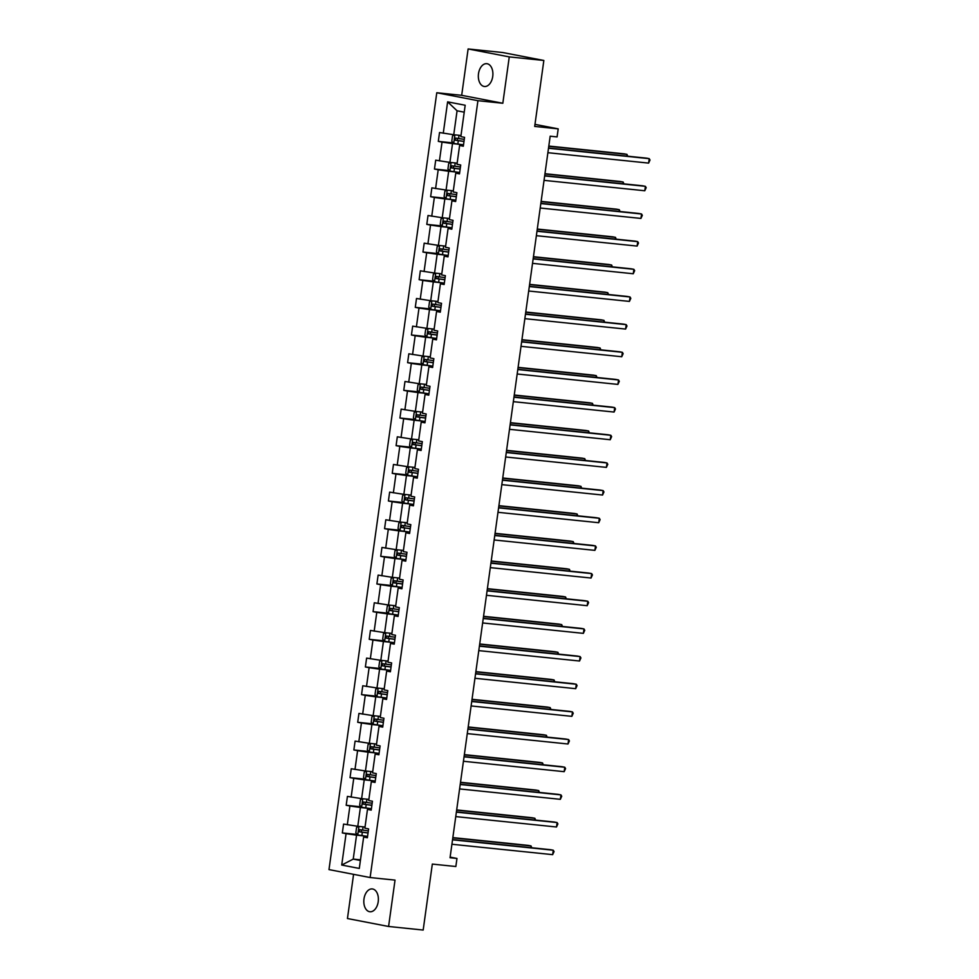 <?xml version="1.0" encoding="UTF-8"?>
<svg xmlns="http://www.w3.org/2000/svg" width="979" height="979" viewBox="0 0 979 979"><rect width="100%" height="100%" fill="white"/><g stroke="black" fill="none" stroke-linecap="round" stroke-linejoin="round"><path stroke-width="1.47" d="M378.212 901.72A11.467 7.232 -84.1 0 0 372.277 888.932A11.467 7.232 -84.1 0 0 363.98 898.967A11.467 7.232 -84.1 0 0 369.915 911.755A11.467 7.232 -84.1 0 0 378.212 901.72M492.731 76.46A11.467 7.232 -84.1 0 0 486.796 63.684A11.467 7.232 -84.1 0 0 478.498 73.706A11.467 7.232 -84.1 0 0 484.434 86.495A11.467 7.232 -84.1 0 0 492.731 76.46M468.121 48.95L461.684 95.318L502.827 103.26L509.264 56.892L468.121 48.95L502.704 52.523L543.847 60.465L534.693 126.426L558.201 128.861L534.975 124.37M509.264 56.892L543.847 60.465M353.578 874.345L347.447 918.535L388.59 926.477L423.173 930.05L432.326 864.09L455.847 866.513L456.973 858.448L450.132 857.127M436.781 92.748L328.981 869.597L370.123 877.539L477.923 100.69L436.781 92.748L461.684 95.318M364.555 835.98L356.552 835.16L353.235 859.097L341.72 865.044L346.077 833.655L342.344 832.933L357.359 834.487M360.48 859.843L353.235 859.097L360.394 860.48M356.552 835.16L346.077 833.655M368.398 808.324L360.394 807.491L357.788 826.288L343.58 824.073L342.344 832.933M347.3 824.795L349.907 805.998L346.187 805.276L361.202 806.831M372.24 780.667L364.225 779.835L361.618 798.631L347.423 796.404L346.187 805.276M351.143 797.126L353.749 778.329L350.029 777.62L365.032 779.162M376.071 752.998L368.067 752.178L365.461 770.975L351.253 768.748L350.029 777.62M354.985 769.47L357.592 750.673L353.86 749.951L368.875 751.505M379.913 725.341L371.91 724.509L369.303 743.306L355.096 741.091L353.86 749.951M358.816 741.801L361.422 723.004L357.702 722.294L372.718 723.836M383.756 697.672L375.74 696.852L373.134 715.649L358.938 713.422L357.702 722.294M362.658 714.144L365.265 695.347L361.545 694.625L376.548 696.179M387.586 670.015L379.583 669.183L376.976 687.98L362.768 685.765L361.545 694.625M366.501 686.475L369.107 667.69L365.375 666.968L380.39 668.51M391.429 642.346L383.425 641.526L380.819 660.323L366.611 658.096L365.375 666.968M370.331 658.818L372.938 640.021L369.218 639.299L384.233 640.853M395.271 614.69L387.256 613.857L384.649 632.654L370.454 630.439L369.218 639.299M374.174 631.161L376.78 612.364L373.06 611.642L388.063 613.197M399.102 587.021L391.098 586.201L388.492 604.998L374.284 602.77L373.06 611.642M378.016 603.492L380.623 584.696L376.891 583.973L391.906 585.528M402.944 559.364L394.941 558.532L392.334 577.329L378.127 575.114L376.891 583.973M381.847 575.836L384.453 557.039L380.733 556.317L395.749 557.871M406.787 531.707L398.771 530.875L396.165 549.672L381.957 547.445L380.733 556.317M385.689 548.167L388.296 529.37L384.576 528.66L399.579 530.202M410.617 504.038L402.614 503.218L400.007 522.003L385.799 519.788L384.576 528.66M389.532 520.51L392.138 501.713L388.406 500.991L403.421 502.545M414.46 476.381L406.456 475.549L403.85 494.346L389.642 492.131L388.406 500.991M393.362 492.841L395.969 474.044L392.249 473.334L407.264 474.876M418.302 448.712L410.287 447.892L407.68 466.689L393.472 464.462L392.249 473.334M397.205 465.184L399.811 446.387L396.091 445.665L411.094 447.219M422.133 421.056L414.129 420.224L411.523 439.02L397.315 436.805L396.091 445.665M401.047 437.515L403.654 418.718L399.921 418.009L414.937 419.55M425.975 393.387L417.972 392.567L415.365 411.364L401.157 409.136L399.921 418.009M404.878 409.858L407.484 391.062L403.764 390.34L418.779 391.894M429.818 365.73L421.802 364.898L419.196 383.695L404.988 381.48L403.764 390.34M408.72 382.202L411.327 363.405L407.607 362.683L422.61 364.237M433.648 338.061L425.645 337.241L423.038 356.038L408.83 353.811L407.607 362.683M412.563 354.533L415.169 335.736L411.437 335.014L426.452 336.568M437.491 310.404L429.487 309.572L426.881 328.369L412.673 326.154L411.437 335.014M416.393 326.876L419 308.079L415.28 307.357L430.295 308.911M441.333 282.747L433.318 281.915L430.711 300.712L416.503 298.485L415.28 307.357M420.236 299.207L422.842 280.41L419.122 279.688L434.125 281.242M445.164 255.078L437.16 254.246L434.554 273.043L420.346 270.828L419.122 279.688M424.078 271.55L426.685 252.753L422.952 252.031L437.968 253.585M449.006 227.422L441.003 226.59L438.396 245.386L424.188 243.171L422.952 252.031M427.909 243.881L430.515 225.084L426.795 224.375L441.81 225.916M452.849 199.753L444.833 198.933L442.227 217.73L428.019 215.502L426.795 224.375M431.751 216.224L434.358 197.428L430.638 196.706L445.641 198.26M456.679 172.096L448.676 171.264L446.069 190.061L431.861 187.846L430.638 196.706M435.594 188.555L438.2 169.759L434.468 169.049L449.483 170.591M460.522 144.427L452.518 143.607L449.912 162.404L435.704 160.177L434.468 169.049M439.424 160.899L442.031 142.102L438.311 141.38L453.326 142.934M464.23 112.181L457.071 110.798L453.742 134.735L439.534 132.52L438.311 141.38M443.267 133.242L447.623 101.853L465.184 105.242L460.84 136.632L464.56 137.341L463.324 146.214L459.604 145.492L456.997 164.288L460.717 165.01L459.494 173.87L455.761 173.161L453.155 191.945L456.887 192.667L455.651 201.539L451.931 200.817L449.324 219.614L453.044 220.336L451.808 229.196L448.088 228.474L445.482 247.271L449.202 247.993L447.978 256.865L444.246 256.143L441.639 274.94L445.372 275.662L444.136 284.522L440.415 283.8L437.809 302.597L441.529 303.319L440.293 312.191L436.573 311.469L433.966 330.266L437.686 330.975L436.463 339.848L432.73 339.126L430.124 357.922L433.856 358.644L432.62 367.504L428.9 366.795L426.293 385.591L430.014 386.301L428.778 395.173L425.057 394.451L422.451 413.248L426.171 413.97L424.947 422.83L421.215 422.12L418.608 440.917L422.341 441.627L421.105 450.499L417.384 449.777L414.778 468.574L418.498 469.296L417.262 478.156L413.542 477.434L410.935 496.231L414.655 496.953L413.432 505.825L409.699 505.103L407.093 523.9L410.825 524.622L409.589 533.482L405.869 532.76L403.262 551.556L406.983 552.278L405.747 561.151L402.026 560.429L399.42 579.225L403.14 579.947L401.916 588.807L398.184 588.085L395.577 606.882L399.31 607.604L398.074 616.464L394.353 615.754L391.747 634.551L395.467 635.261L394.231 644.133L390.511 643.411L387.904 662.208L391.624 662.93L390.401 671.79L386.668 671.08L384.062 689.877L387.794 690.587L386.558 699.459L382.838 698.737L380.231 717.534L383.952 718.256L382.716 727.116L378.995 726.406L376.389 745.19L380.109 745.912L378.885 754.785L375.153 754.063L372.546 772.859L376.279 773.581L375.043 782.441L371.322 781.719L368.716 800.516L372.436 801.238L371.212 810.11L367.48 809.388L364.873 828.185L368.593 828.907L367.37 837.767L363.637 837.045L359.293 868.434L341.72 865.044M558.201 128.861L557.088 136.925L550.174 136.203L450.046 857.739L456.973 858.448M367.48 809.388L371.31 809.364M365.032 827.047L357.788 826.288M360.394 807.491L349.907 805.998M371.322 781.719L375.153 781.695M368.875 799.378L361.618 798.631M364.225 779.835L353.749 778.329M375.153 754.063L378.983 754.038M372.705 771.721L365.461 770.975M368.067 752.178L357.592 750.673M378.995 726.406L382.826 726.381M376.548 744.052L369.303 743.306M371.91 724.509L361.422 723.004M382.838 698.737L386.668 698.712M380.39 716.395L373.134 715.649M375.74 696.852L365.265 695.347M386.668 671.08L390.499 671.056M384.221 688.726L376.976 687.98M379.583 669.183L369.107 667.69M390.511 643.411L394.341 643.387M388.063 661.07L380.819 660.323M383.425 641.526L372.938 640.021M394.353 615.754L398.184 615.73M391.906 633.401L384.649 632.654M387.256 613.857L376.78 612.364M398.184 588.085L402.014 588.061M395.736 605.744L388.492 604.998M391.098 586.201L380.623 584.696M402.026 560.429L405.857 560.404M399.579 578.087L392.334 577.329M394.941 558.532L384.453 557.039M405.869 532.76L409.699 532.735M403.421 550.418L396.165 549.672M398.771 530.875L388.296 529.37M409.699 505.103L413.53 505.078M407.252 522.762L400.007 522.003M402.614 503.218L392.138 501.713M413.542 477.434L417.372 477.422M411.094 495.093L403.85 494.346M406.456 475.549L395.969 474.044M417.384 449.777L421.215 449.753M414.937 467.436L407.68 466.689M410.287 447.892L399.811 446.387M421.215 422.12L425.045 422.096M418.767 439.767L411.523 439.02M414.129 420.224L403.654 418.718M425.057 394.451L428.888 394.427M422.61 412.11L415.365 411.364M417.972 392.567L407.484 391.062M428.9 366.795L432.73 366.77M426.452 384.441L419.196 383.695M421.802 364.898L411.327 363.405M432.73 339.126L436.561 339.101M430.283 356.784L423.038 356.038M425.645 337.241L415.169 335.736M436.573 311.469L440.403 311.444M434.125 329.115L426.881 328.369M429.487 309.572L419 308.079M440.415 283.8L444.246 283.775M437.968 301.459L430.711 300.712M433.318 281.915L422.842 280.41M444.246 256.143L448.076 256.119M441.798 273.802L434.554 273.043M437.16 254.246L426.685 252.753M448.088 228.474L451.919 228.462M445.641 246.133L438.396 245.386M441.003 226.59L430.515 225.084M451.931 200.817L455.761 200.793M449.471 218.476L442.227 217.73M444.833 198.933L434.358 197.428M455.761 173.161L459.592 173.136M453.314 190.807L446.069 190.061M448.676 171.264L438.2 169.759M459.604 145.492L463.434 145.467M457.156 163.15L449.912 162.404M452.518 143.607L442.031 142.102M502.827 103.26L477.923 100.69M388.59 926.477L395.026 880.109L370.123 877.539M460.987 135.481L453.742 134.735M363.637 837.045L367.468 837.021M457.071 110.798L447.623 101.853M548.497 148.257L649.236 158.671L648.624 163.101L547.885 152.7M548.534 148.013L646.458 158.133L649.236 158.671L650.019 160.018L648.624 163.101M454.537 134.821L452.531 135.91L451.796 141.233L453.766 143.436L463.52 144.831M626.756 156.102L627.001 154.376L624.223 153.838L548.803 146.055M464.279 139.336L455.541 138.112L455.247 140.242L463.985 141.465M463.997 141.368L457.23 140.45L457.536 138.32M627.71 156.199L627.001 154.376L548.766 146.299M544.654 175.926L645.394 186.328L644.782 190.758L544.043 180.356M544.691 175.682L642.616 185.79L645.394 186.328L646.177 187.687L644.782 190.758M540.824 203.583L641.563 213.997L640.939 218.427L540.212 208.025M540.861 203.338L638.785 213.459L641.563 213.997L642.334 215.343L640.939 218.427M450.707 162.477L448.688 163.579L447.954 168.89L449.936 171.092L459.677 172.5M622.925 183.758L623.158 182.033L620.38 181.507L544.973 173.711M460.448 166.993L451.698 165.781L451.405 167.911L460.154 169.122M460.167 169.024L453.399 168.107L453.693 165.989M623.868 183.856L623.158 182.033L544.936 173.956M446.865 190.146L444.858 191.235L444.111 196.559L446.094 198.761L455.847 200.157M619.083 211.427L619.315 209.702L616.537 209.163L541.13 201.38M456.606 194.662L447.868 193.438L447.562 195.567L456.312 196.791M456.324 196.693L449.557 195.776L449.851 193.646M620.037 211.525L619.315 209.702L541.093 201.625M536.981 231.252L637.721 241.654L637.109 246.084L536.37 235.682M537.018 231.007L634.943 241.115L637.721 241.654L638.504 243.012L637.109 246.084M443.022 217.803L441.015 218.904L440.281 224.215L442.202 226.369L452.004 227.826M615.24 239.084L615.485 237.359L612.707 236.82L537.287 229.037M452.763 222.319L444.025 221.107L443.732 223.224L452.469 224.448M452.482 224.35L445.714 223.432L446.02 221.303M616.195 239.182L615.485 237.359L537.251 229.282M533.139 258.909L633.878 269.311L633.266 273.753L532.527 263.351M533.176 258.664L631.1 268.784L633.878 269.311L634.661 270.669L633.266 273.753M439.192 245.472L437.172 246.561L436.438 251.884L438.421 254.087L448.162 255.482M611.41 266.741L611.642 265.028L608.865 264.489L533.457 256.694M448.933 249.988L440.183 248.764L439.889 250.893L448.639 252.117M448.651 252.019L441.884 251.101L442.178 248.972M612.352 266.839L611.642 265.028L533.42 256.951M529.309 286.578L630.048 296.98L629.424 301.41L528.697 291.008M529.345 286.333L627.27 296.441L630.048 296.98L630.819 298.338L629.424 301.41M435.349 273.129L433.342 274.218L432.596 279.541L434.578 281.744L444.331 283.139M607.567 294.41L607.8 292.684L605.022 292.146L529.615 284.363M445.09 277.644L436.353 276.421L436.047 278.55L444.796 279.774M444.809 279.676L438.041 278.758L438.335 276.629M608.522 294.508L607.8 292.684L529.578 284.608M525.466 314.235L626.205 324.636L625.593 329.079L524.854 318.664M525.503 313.99L623.427 324.11L626.205 324.636L626.988 325.995L625.593 329.079M431.506 300.798L429.5 301.887L428.765 307.21L430.687 309.352L440.489 310.808M603.725 322.067L603.97 320.353L601.192 319.815L525.772 312.02M441.248 305.313L432.51 304.09L432.216 306.219L440.954 307.443M440.966 307.333L434.199 306.427L434.505 304.298M604.679 322.164L603.97 320.353L525.735 312.264M521.623 341.904L622.363 352.305L621.751 356.735L521.012 346.333M521.66 341.659L619.585 351.767L622.363 352.305L623.146 353.664L621.751 356.735M427.676 328.454L425.657 329.544L424.923 334.867L426.905 337.07L436.646 338.465M599.894 349.736L600.127 348.01L597.349 347.472L521.942 339.689M437.417 332.97L428.667 331.746L428.374 333.876L437.123 335.099M437.136 335.002L430.368 334.084L430.662 331.954M600.837 349.833L600.127 348.01L521.905 339.933M517.793 369.56L618.532 379.962L617.908 384.404L517.181 373.99M517.83 369.316L615.754 379.424L618.532 379.962L619.303 381.32L617.908 384.404M423.834 356.111L421.827 357.213L421.092 362.524L423.014 364.677L432.816 366.134M596.052 377.392L596.284 375.679L593.507 375.141L518.099 367.345M433.575 360.639L424.837 359.415L424.531 361.545L433.281 362.756M433.293 362.658L426.526 361.753L426.82 359.623M597.006 377.49L596.284 375.679L518.062 367.59M513.951 397.229L614.69 407.631L614.078 412.061L513.339 401.659M513.987 396.972L611.912 407.093L614.69 407.631L615.473 408.977L614.078 412.061M419.991 383.78L417.984 384.869L417.25 390.193L419.171 392.334L428.973 393.791M592.209 405.061L592.454 403.336L589.676 402.797L514.256 395.014M429.732 388.296L420.946 387.072L420.701 389.201L429.438 390.425M429.451 390.327L422.683 389.409L422.989 387.28M593.164 405.159L592.454 403.336L514.22 395.259M510.108 424.886L610.847 435.288L610.235 439.718L509.496 429.316M510.145 424.641L608.069 434.749L610.847 435.288L611.63 436.646L610.235 439.718M416.161 411.437L414.154 412.538L413.407 417.849L415.39 420.052L425.131 421.459M588.379 432.718L588.612 430.993L585.834 430.466L510.426 422.671M425.902 415.953L417.152 414.741L416.858 416.87L425.608 418.082M425.62 417.984L418.853 417.066L419.147 414.949M589.334 432.816L588.612 430.993L510.389 422.916M506.278 452.543L607.017 462.957L606.393 467.387L505.666 456.985M506.314 452.298L604.239 462.418L607.017 462.957L607.788 464.303L606.393 467.387M412.318 439.106L410.311 440.195L409.577 445.518L411.547 447.721L421.3 449.116M584.536 460.387L584.769 458.661L581.991 458.123L506.584 450.34M422.059 443.622L413.322 442.398L413.016 444.527L421.765 445.751M421.778 445.653L415.01 444.735L415.304 442.606M585.491 460.485L584.769 458.661L506.547 450.585M502.435 480.212L603.174 490.614L602.562 495.044L501.823 484.642M502.472 479.967L600.396 490.075L603.174 490.614L603.957 491.972L602.562 495.044M408.476 466.763L406.469 467.864L405.734 473.175L407.656 475.329L417.458 476.785M580.694 488.044L580.939 486.318L578.161 485.78L502.741 477.997M418.217 471.278L409.479 470.067L409.185 472.196L417.923 473.408M417.935 473.31L411.168 472.392L411.474 470.263M581.648 488.142L580.939 486.318L502.704 478.241M498.592 507.868L599.332 518.283L598.72 522.713L497.981 512.311M498.629 507.624L596.554 517.744L599.332 518.283L600.115 519.629L598.72 522.713M404.645 494.432L402.638 495.521L401.892 500.844L403.874 503.047L413.615 504.442M576.864 515.7L577.096 513.987L574.318 513.449L498.911 505.653M414.386 498.947L405.587 497.724L405.343 499.853L414.093 501.077M414.105 500.979L407.337 500.061L407.631 497.932M577.818 515.798L577.096 513.987L498.874 505.91M494.762 535.537L595.501 545.939L594.877 550.369L494.15 539.967M494.799 535.293L592.723 545.401L595.501 545.939L596.272 547.298L594.877 550.369M400.803 522.088L398.796 523.178L398.061 528.501L399.983 530.655L409.785 532.099M573.021 543.369L573.253 541.644L570.476 541.106L495.068 533.322M410.544 526.604L401.806 525.393L401.5 527.51L410.25 528.733M410.262 528.636L403.495 527.718L403.789 525.588M573.975 543.467L573.253 541.644L495.031 533.567M490.92 563.194L591.659 573.596L591.047 578.038L490.308 567.624M490.956 562.949L588.881 573.07L591.659 573.596L592.442 574.954L591.047 578.038M396.96 549.757L394.953 550.847L394.219 556.17L396.14 558.311L405.942 559.768M569.178 571.026L569.423 569.313L566.645 568.775L491.225 560.979M406.701 554.273L397.963 553.049L397.67 555.179L406.407 556.402M406.42 556.292L399.652 555.387L399.958 553.257M570.133 571.124L569.423 569.313L491.189 561.224M487.077 590.863L587.816 601.265L587.204 605.695L486.465 595.293M487.114 590.618L585.038 600.727L587.816 601.265L588.599 602.623L587.204 605.695M393.13 577.414L391.123 578.503L390.376 583.827L392.359 586.029L402.1 587.424M565.348 598.695L565.581 596.97L562.803 596.431L487.395 588.648M402.871 581.93L394.121 580.706L393.827 582.835L402.577 584.059M402.589 583.961L395.822 583.043L396.116 580.914M566.303 598.793L565.581 596.97L487.358 588.893M483.247 618.52L583.986 628.922L583.362 633.364L482.635 622.95M483.283 618.275L581.208 628.383L583.986 628.922L584.757 630.28L583.362 633.364M389.287 605.083L387.28 606.172L386.546 611.483L388.467 613.637L398.269 615.093M561.505 626.352L561.738 624.639L558.96 624.1L483.553 616.305M399.028 609.599L390.291 608.375L389.985 610.504L398.734 611.716M398.747 611.618L391.979 610.712L392.273 608.583M562.46 626.45L561.738 624.639L483.516 616.55M479.404 646.189L580.143 656.591L579.531 661.021L478.792 650.619M479.441 645.932L577.365 656.052L580.143 656.591L580.926 657.937L579.531 661.021M385.445 632.74L383.438 633.829L382.703 639.152L384.625 641.294L394.427 642.75M557.663 654.021L557.908 652.295L555.13 651.757L479.71 643.974M395.186 637.256L386.448 636.032L386.154 638.161L394.892 639.385M394.904 639.287L388.137 638.369L388.443 636.24M558.617 654.119L557.908 652.295L479.673 644.219M475.574 673.846L576.301 684.248L575.689 688.678L474.95 678.276M475.598 673.601L573.523 683.709L576.301 684.248L577.084 685.606L575.689 688.678M381.614 660.397L379.607 661.498L378.861 666.809L380.843 669.012L390.584 670.419M553.833 681.678L554.065 679.952L551.287 679.426L475.88 671.631M391.355 664.912L382.605 663.701L382.312 665.83L391.062 667.042M391.074 666.944L384.306 666.026L384.6 663.909M554.787 681.776L554.065 679.952L475.843 671.875M471.731 701.502L572.47 711.917L571.858 716.347L471.119 705.945M471.768 701.258L569.692 711.378L572.47 711.917L573.241 713.263L571.858 716.347M377.772 688.066L375.765 689.155L375.03 694.478L377.001 696.681L386.754 698.076M549.99 709.347L550.222 707.621L547.445 707.083L472.037 699.3M387.513 692.581L378.775 691.358L378.481 693.487L387.219 694.711M387.231 694.613L380.464 693.695L380.758 691.566M550.944 709.445L550.222 707.621L472 699.544M467.889 729.171L568.628 739.573L568.016 744.003L467.277 733.601M467.925 728.927L565.85 739.035L568.628 739.573L569.411 740.932L568.016 744.003M373.929 715.722L371.922 716.824L371.188 722.135L373.109 724.289L382.911 725.745M546.147 737.003L546.392 735.278L543.614 734.752L468.195 726.956M383.67 720.238L374.933 719.027L374.639 721.156L383.376 722.367M383.389 722.269L376.634 721.352L376.927 719.222M547.102 737.101L546.392 735.278L468.158 727.201M464.058 756.828L564.785 767.242L564.173 771.672L463.434 761.27M464.083 756.583L562.007 766.704L564.785 767.242L565.568 768.588L564.173 771.672M370.099 743.391L368.092 744.481L367.345 749.804L369.328 752.007L379.069 753.402M542.317 764.66L542.55 762.947L539.772 762.408L464.364 754.625M379.84 747.907L371.09 746.683L370.796 748.813L379.546 750.036M379.558 749.938L372.791 749.021L373.085 746.891M543.272 764.77L542.55 762.947L464.327 754.87M460.216 784.497L560.955 794.899L560.343 799.329L459.604 788.927M460.252 784.252L558.177 794.361L560.955 794.899L561.738 796.257L560.343 799.329M366.256 771.048L364.249 772.137L363.515 777.461L365.436 779.614L375.238 781.058M538.474 792.329L538.707 790.604L535.929 790.065L460.522 782.282M375.997 775.564L367.26 774.352L366.966 776.469L375.703 777.693M375.716 777.595L368.948 776.677L369.242 774.548M539.429 792.427L538.707 790.604L460.485 782.527M456.373 812.154L557.112 822.556L556.5 826.998L455.761 816.596M456.41 811.909L554.334 822.03L557.112 822.556L557.895 823.914L556.5 826.998M362.414 798.717L360.407 799.806L359.672 805.13L361.594 807.271L371.396 808.727M534.632 819.986L534.877 818.273L532.099 817.734L456.679 809.939M372.155 803.233L363.368 801.997L363.123 804.138L371.861 805.362M371.873 805.252L365.118 804.346L365.412 802.217M535.586 820.084L534.877 818.273L456.642 810.184M452.543 839.823L553.27 850.225L552.658 854.655L451.919 844.253M452.567 839.578L550.492 849.686L553.27 850.225L554.053 851.583L552.658 854.655M358.583 826.374L356.576 827.463L355.83 832.786L357.812 834.989L367.553 836.384M530.802 847.655L531.034 845.929L528.256 845.391L452.849 837.608M368.324 830.89L359.574 829.666L359.281 831.795L368.031 833.019M368.043 832.921L361.275 832.003L361.569 829.874M531.756 847.753L531.034 845.929L452.812 837.853M454.905 134.857L453.718 143.375M458.307 140.695L457.829 144.072M459.053 135.286L458.6 138.577M457.23 140.45L455.247 140.242M451.062 162.514L449.887 171.044M454.464 168.364L453.999 171.729M455.211 162.942L454.758 166.234M453.399 168.107L451.405 167.911M447.232 190.183L446.045 198.7M450.621 196.02L450.156 199.398M451.38 190.611L450.915 193.903M449.557 195.776L447.562 195.567M443.389 217.84L442.202 226.369M446.791 223.689L446.314 227.055M447.538 218.268L447.085 221.56M445.714 223.432L443.732 223.224M439.547 245.509L438.372 254.026M442.949 251.346L442.484 254.724M443.695 245.937L443.242 249.217M441.884 251.101L439.889 250.893M435.716 273.165L434.529 281.695M439.106 279.015L438.641 282.38M439.865 273.594L439.4 276.886M438.041 278.758L436.047 278.55M431.874 300.834L430.687 309.352M435.276 306.672L434.798 310.037M436.022 301.263L435.569 304.542M434.199 306.427L432.216 306.219M428.031 328.491L426.856 337.009M431.433 334.341L430.968 337.706M432.18 328.92L431.727 332.211M430.368 334.084L428.374 333.876M424.201 356.16L423.014 364.677M427.59 361.997L427.125 365.363M428.349 356.589L427.896 359.868M426.526 361.753L424.531 361.545M420.358 383.817L419.171 392.334M423.76 389.666L423.295 393.032M424.507 384.245L424.054 387.537M422.683 389.409L420.701 389.201M416.516 411.474L415.341 420.003M419.918 417.323L419.453 420.689M420.664 411.902L420.211 415.194M418.853 417.066L416.858 416.87M412.685 439.143L411.498 447.66M416.075 444.98L415.61 448.358M416.834 439.571L416.381 442.863M415.01 444.735L413.016 444.527M408.843 466.799L407.656 475.329M412.245 472.649L411.78 476.014M412.991 467.228L412.538 470.52M411.168 472.392L409.185 472.196M405 494.468L403.825 502.986M408.402 500.306L407.937 503.683M409.149 494.897L408.696 498.176M407.337 500.061L405.343 499.853M401.17 522.125L399.983 530.655M404.56 527.975L404.094 531.34M405.318 522.553L404.865 525.845M403.495 527.718L401.5 527.51M397.327 549.794L396.14 558.311M400.729 555.631L400.264 559.009M401.476 550.222L401.023 553.502M399.652 555.387L397.67 555.179M393.485 577.451L392.31 585.98M396.887 583.3L396.422 586.666M397.633 577.879L397.18 581.171M395.822 583.043L393.827 582.835M389.654 605.12L388.467 613.637M393.044 610.957L392.579 614.322M393.803 605.548L393.35 608.828M391.979 610.712L389.985 610.504M385.812 632.777L384.625 641.294M389.214 638.626L388.749 641.991M389.96 633.205L389.507 636.497M388.137 638.369L386.154 638.161M381.969 660.433L380.794 668.963M385.371 666.283L384.906 669.648M386.118 660.874L385.665 664.154M384.306 666.026L382.312 665.83M378.139 688.102L376.952 696.62M381.529 693.94L381.064 697.317M382.287 688.531L381.834 691.823M380.464 693.695L378.481 693.487M374.296 715.759L373.109 724.289M377.698 721.609L377.233 724.974M378.445 716.187L377.992 719.479M376.634 721.352L374.639 721.156M370.454 743.428L369.279 751.945M373.856 749.265L373.391 752.643M374.602 743.856L374.149 747.136M372.791 749.021L370.796 748.813M366.623 771.085L365.436 779.614M370.013 776.934L369.548 780.3M370.772 771.513L370.319 774.805M368.948 776.677L366.966 776.469M362.781 798.754L361.594 807.271M366.183 804.591L365.718 807.969M366.929 799.182L366.476 802.462M365.118 804.346L363.123 804.138M358.938 826.411L357.763 834.94M362.34 832.26L361.875 835.625M363.099 826.839L362.634 830.131M361.275 832.003L359.281 831.795"/></g></svg>
